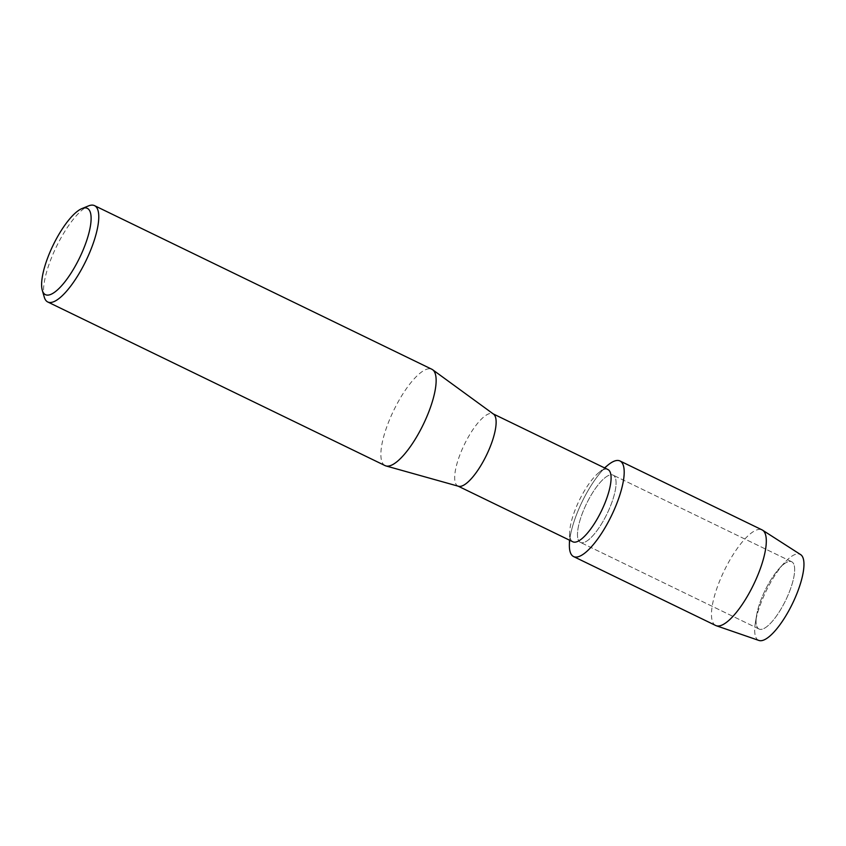 <?xml version="1.0" encoding="UTF-8"?>
<svg xmlns="http://www.w3.org/2000/svg" width="846" height="846" viewBox="0 0 846 846"><rect width="100%" height="100%" fill="white"/><g stroke="black" fill="none" stroke-linecap="round" stroke-linejoin="round"><path stroke-width="0.63" stroke-dasharray="4.23 3.17" d="M759.211 629.107A37.393 11.432 115.9 0 1 759.052 629.033A37.393 11.432 115.9 0 1 756.641 615.105A37.393 11.432 115.9 0 1 779.261 568.491A37.393 11.432 115.9 0 1 791.518 561.67A37.393 11.432 115.9 0 1 791.687 561.744A37.393 11.432 115.9 0 1 785.775 600.11A37.393 11.432 115.9 0 1 759.211 629.107A37.393 11.432 115.9 0 1 759.052 629.033A37.393 11.432 115.9 0 1 756.641 615.105A37.393 11.432 115.9 0 1 779.261 568.491A37.393 11.432 115.9 0 1 791.518 561.67A37.393 11.432 115.9 0 1 791.687 561.744A37.393 11.432 115.9 0 1 785.775 600.11A37.393 11.432 115.9 0 1 759.211 629.107M758.978 640.475A47.746 14.594 115.9 0 1 758.693 640.359A47.746 14.594 115.9 0 1 755.415 622.476A47.746 14.594 115.9 0 1 784.284 562.95A47.746 14.594 115.9 0 1 799.946 554.246A47.746 14.594 115.9 0 1 800.623 554.606M580.62 542.487A37.393 11.432 115.9 0 1 580.462 542.413A37.393 11.432 115.9 0 1 586.363 504.047A37.393 11.432 115.9 0 1 612.938 475.05A37.393 11.432 115.9 0 1 613.096 475.124A37.393 11.432 115.9 0 1 607.195 513.49A37.393 11.432 115.9 0 1 580.62 542.487A37.393 11.432 115.9 0 1 580.462 542.413A37.393 11.432 115.9 0 1 586.363 504.047A37.393 11.432 115.9 0 1 612.938 475.05A37.393 11.432 115.9 0 1 613.096 475.124A37.393 11.432 115.9 0 1 607.195 513.49A37.393 11.432 115.9 0 1 580.62 542.487M572.668 541.704A40.164 12.278 115.9 0 1 569.654 532.705A40.164 12.278 115.9 0 1 598.788 472.65A40.164 12.278 115.9 0 1 607.714 469.445M569.379 544.56A53.129 16.243 115.9 0 1 607.925 465.099M458.511 486.27A40.164 12.278 115.9 0 1 458.056 486.112A40.164 12.278 115.9 0 1 457.876 486.038A40.164 12.278 115.9 0 1 464.221 444.827A40.164 12.278 115.9 0 1 492.753 413.683A40.164 12.278 115.9 0 1 492.932 413.757A40.164 12.278 115.9 0 1 493.514 414.106M385.131 465.628A53.552 16.37 115.9 0 1 393.591 410.68A53.552 16.37 115.9 0 1 431.64 369.163M44.278 297.147A53.552 16.37 115.9 0 1 56.418 246.672A53.552 16.37 115.9 0 1 88.544 205.895M715.705 625.501A53.129 16.243 115.9 0 1 724.091 570.987A53.129 16.243 115.9 0 1 761.844 529.786M758.693 640.359A47.746 14.594 115.9 0 1 755.415 622.476A47.746 14.594 115.9 0 1 784.284 562.95A47.746 14.594 115.9 0 1 799.946 554.246M569.686 540.266A53.129 16.243 115.9 0 1 604.742 467.997M756.641 615.105L755.415 622.476L756.641 615.105M779.261 568.491L784.284 562.95L779.261 568.491M759.052 629.033L580.462 542.413L759.052 629.033M569.654 532.705L569.485 540.16M598.788 472.65L604.541 467.891M791.687 561.744L613.096 475.124L791.687 561.744"/><path stroke-width="1.27" d="M607.714 469.445A40.164 12.278 115.9 0 1 607.893 469.519A40.164 12.278 115.9 0 1 601.548 510.73A40.164 12.278 115.9 0 1 573.017 541.874A40.164 12.278 115.9 0 1 572.837 541.789A40.164 12.278 115.9 0 1 572.668 541.704M604.541 467.891L607.925 465.099A53.129 16.243 115.9 0 1 619.737 460.859A53.129 16.243 115.9 0 1 611.753 515.108A53.129 16.243 115.9 0 1 573.821 556.679A53.129 16.243 115.9 0 1 569.379 544.56L569.485 540.16M431.64 369.163A53.552 16.37 115.9 0 1 431.872 369.268A53.552 16.37 115.9 0 1 432.644 369.734A53.552 16.37 115.9 0 1 423.233 424.597A53.552 16.37 115.9 0 1 385.977 465.945A53.552 16.37 115.9 0 1 385.374 465.734A53.552 16.37 115.9 0 1 385.131 465.628L47.767 301.99A53.552 16.37 115.9 0 1 44.278 297.147L42.3 290.315A47.968 14.668 115.9 0 1 53.171 245.097A47.968 14.668 115.9 0 1 81.956 208.571A47.968 14.668 115.9 0 1 87.085 208.243A47.968 14.668 115.9 0 1 79.884 257.216A47.968 14.668 115.9 0 1 45.642 294.757A47.968 14.668 115.9 0 1 42.3 290.315M81.956 208.571L88.544 205.895A53.552 16.37 115.9 0 1 94.276 205.525A53.552 16.37 115.9 0 1 94.509 205.631A53.552 16.37 115.9 0 1 86.049 260.579A53.552 16.37 115.9 0 1 48.011 302.096A53.552 16.37 115.9 0 1 47.767 301.99M432.644 369.734L493.514 414.106A40.164 12.278 115.9 0 1 486.45 455.254A40.164 12.278 115.9 0 1 458.511 486.27L385.977 465.945M799.946 554.246A47.746 14.594 115.9 0 1 792.776 602.997A47.746 14.594 115.9 0 1 758.693 640.359M761.844 529.786A53.129 16.243 115.9 0 1 762.077 529.892A53.129 16.243 115.9 0 1 762.595 530.188L800.623 554.606A47.746 14.594 115.9 0 1 792.448 603.674A47.746 14.594 115.9 0 1 758.978 640.475L716.255 625.733A53.129 16.243 115.9 0 1 715.938 625.606A53.129 16.243 115.9 0 1 715.705 625.501L573.588 556.573A53.129 16.243 115.9 0 1 569.686 540.266M604.742 467.997A53.129 16.243 115.9 0 1 619.737 460.859A53.129 16.243 115.9 0 1 619.97 460.964A53.129 16.243 115.9 0 1 611.573 515.478A53.129 16.243 115.9 0 1 573.821 556.679A53.129 16.243 115.9 0 1 573.588 556.573M762.595 530.188A53.129 16.243 115.9 0 1 753.5 584.787A53.129 16.243 115.9 0 1 716.255 625.733M572.837 541.789L458.183 486.175M431.872 369.268L94.509 205.631M607.893 469.519L493.239 413.906M762.077 529.892L619.97 460.964"/></g></svg>

